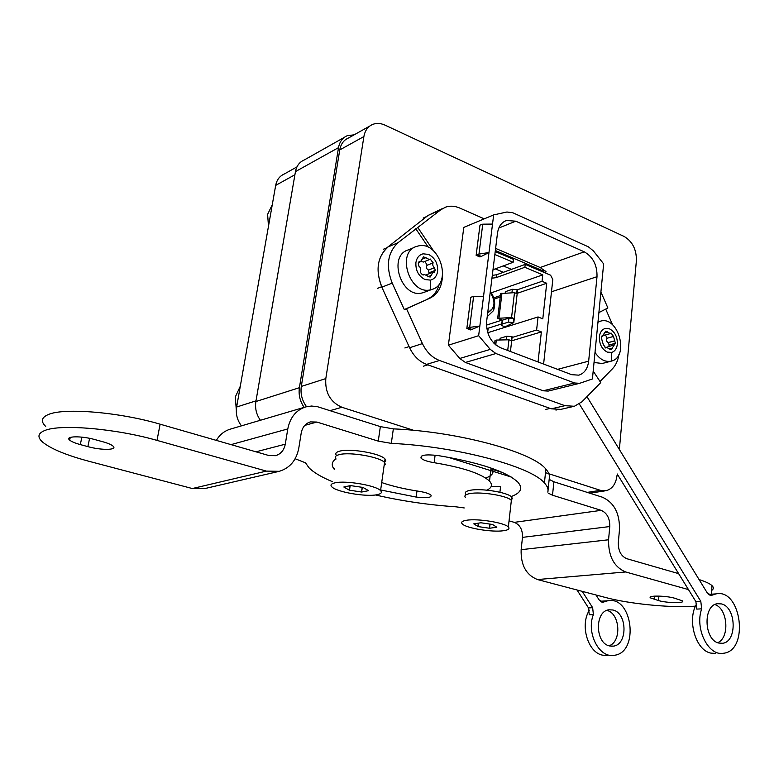 <?xml version="1.0" encoding="UTF-8"?>
<svg xmlns="http://www.w3.org/2000/svg" width="779" height="779" viewBox="0 0 779 779"><rect width="100%" height="100%" fill="white"/><g stroke="black" fill="none" stroke-linecap="round" stroke-linejoin="round"><path stroke-width="1.17" d="M344.26 137.406L304.17 160.016C299.477 162.032 296.575 165.898 295.455 171.604L255.882 401.536C254.869 408.323 256.379 414.564 260.39 420.271M354.133 134.825L347.346 135.663C342.565 137.698 339.615 141.69 338.514 147.64L299.399 387.699C298.406 394.797 299.993 401.351 304.151 407.359M447.896 457.195L511.267 477.05M547.803 488.501L548.659 488.764M241.451 425.85C237.206 420.202 235.589 413.931 236.631 407.027L275.678 185.402C276.798 179.783 279.69 175.986 284.335 173.98L296.945 166.91M607.211 655.499L602.625 655.178C587.833 652.636 579.722 624.914 589.45 610.132M600.443 601.388L604.28 600.999M606.86 610.395C620.113 613.209 621.924 641.808 609.022 645.791M582.205 591.349L592.653 607.688L593.394 614.573L589.255 614.787L588.515 607.932L577.025 589.976M595.993 594.981L599.168 599.957L603.189 602.157L607.678 600.784C632.606 595.409 639.578 652.783 614.154 655.305C599.217 658.401 586.042 632.743 593.394 614.573M609.704 645.976C595.068 643.473 594.513 611.077 608.974 609.801L612.888 609.996C627.397 612.791 627.855 644.895 613.287 646.142L609.704 645.976M413.678 430.329L341.923 407.271C330.277 402.1 324.911 392.548 325.807 378.604L363.89 136.568C364.991 130.473 367.97 126.402 372.81 124.358C376.647 122.926 380.717 123.189 385.021 125.137L624.164 236.495C632.48 241.471 636.55 249.523 636.394 260.653L619.363 449.502M369.713 126.091L348.612 137.932C343.812 139.967 340.861 143.969 339.751 149.928L363.89 136.568M325.807 378.604L301.307 386.413L339.751 149.928M301.307 386.413C300.295 393.814 302.038 400.572 306.527 406.677M617.026 475.424C615.975 483.798 612.382 488.881 606.247 490.663L600.434 490.342L545.504 472.687M548.825 487.128L547.043 486.563M502.835 472.668L490.955 468.939M495.356 250.507L543.615 271.131M715.677 653.445L710.828 653.104C695.52 650.309 686.766 619.539 696.777 603.637M708.471 594.396L711.49 594.182M714.84 604.582C727.781 608.331 730.04 637.787 717.683 642.675M545.553 409.481L550.169 408.41L427.875 364.854L423.484 366.179M579.342 403.989L700.798 601.339L701.684 608.847L696.767 609.1L695.89 601.631L617.163 473.934M586.967 396.647L707.293 592.965L711.441 595.38L715.989 593.9C741.267 588.174 749.466 650.514 723.623 653.24C708.462 656.6 694.508 628.604 701.684 608.847M381.759 286.691C375.39 270.196 377.318 257.128 387.562 247.469M718.91 643.074C703.934 640.319 702.765 605.04 717.478 603.706L721.471 603.929C736.301 607.026 737.382 641.925 722.571 643.269L718.91 643.074M430.505 280.099C434.448 279.038 436.815 276.117 437.623 271.335C438.012 263.497 434.994 257.868 428.557 254.421L423.143 253.818C419.17 254.811 416.755 257.722 415.908 262.542C415.499 270.488 418.557 276.165 425.081 279.573L430.505 280.099L430.719 289.759L431.829 289.467C452.872 283.984 439.59 240.721 418.44 245.93L416.765 246.368C395.722 252.055 409.812 295.728 430.719 289.759M418.956 266.233L418.313 263.516L419.297 261.588L420.504 261.734L423.503 256.827L429.541 259.582L430.222 258.998L433.075 262.903C432.384 264.753 432.861 266.34 434.497 267.655L435.257 270.371L434.293 272.309L433.124 272.163L430.076 277.11L424.097 274.374L423.396 274.987C421.458 274.266 420.465 272.981 420.426 271.141L420.514 271.053C421.069 269.193 420.582 267.596 419.083 266.262L418.956 266.233M414.876 247.167L408.371 249.884C387.406 255.561 401.389 298.873 422.228 292.914L424.652 292.135M419.608 261.588L418.917 261.871M419.725 261.656L418.8 262.026M425.996 257.459L422.384 258.92M426.025 257.606L422.393 259.076M423.533 261.997L420.884 261.549M433.163 262.825L427.028 265.298L433.075 262.903M424.954 261.423L427.155 265.201M434.497 267.655L428.45 270.031C426.395 268.891 425.928 267.314 427.028 265.298M428.45 270.031L429.132 273.711M434.624 267.684L428.606 270.04M431.362 275.406L427.817 276.779M426.337 274.851L426.902 274.578M431.42 275.552L427.934 276.896M423.649 274.744L423.026 274.987M611.758 352.41C614.952 351.29 616.822 348.505 617.357 344.075C617.474 336.849 614.865 331.786 609.519 328.855L605.079 328.504C601.855 329.575 599.957 332.341 599.382 336.801C599.255 344.123 601.894 349.226 607.308 352.118L611.758 352.41L611.593 361.047C629.695 356.636 618.185 315.456 600.453 321.182L597.96 322.224M601.972 340.082L601.378 337.609L605.731 331.163L610.356 333.607L611.038 332.984L613.492 336.411L615.4 343.286L611.057 349.771L606.481 347.346L605.78 347.979L603.297 344.542L601.972 340.082M595.01 352.42C599.742 359.45 605.176 362.362 611.311 361.135L611.593 361.047M602.479 335.846L601.865 336.022M607.503 331.747L604.416 332.623M607.532 331.883L604.446 332.76M604.358 335.038L603.686 335.476M613.492 336.411L606.977 338.281L613.424 336.489M605.526 334.96L607.084 338.193M614.709 340.812L608.253 342.585C606.442 341.572 606.013 340.141 606.977 338.281M608.253 342.585L609.168 344.98L608.798 346.324M614.816 340.832L608.389 342.594M612.343 348.057L609.275 348.885M606.218 347.415L613.813 344.97M612.391 348.184L609.305 349.021M606.023 347.736L605.332 347.921M594.026 362.488L602.245 363.481L611.311 361.135M573.714 406.414L560.753 409.384L551.328 408.829L426.561 364.387C419.258 361.592 413.6 356.042 409.598 347.736L381.837 287.178C375.322 270.323 377.299 256.963 387.757 247.089L428.061 215.442L443.056 208.266M495.619 248.404L540.188 267.509L546.186 271.871L544.317 272.523M597.006 276.691L588.661 361.164C587.687 368.671 584.416 373.336 578.846 375.157L571.679 374.68L500.683 347.814C490.848 342.818 486.174 334.035 486.632 321.464L497.479 233.203C498.482 226.582 501.472 222.336 506.477 220.476L515.756 221.187L584.26 251.831C593.004 256.895 597.259 265.181 597.006 276.691L551.474 291.784M593.189 371.067L600.745 382.586L581.816 401.896L574.386 406.268L564.921 405.684L439.522 360.482C432.16 357.639 426.473 352.011 422.432 343.597L406.511 308.757L404.301 309.555L392.207 283.108C385.644 266.077 387.601 252.581 398.098 242.639L440.729 209.814L445.685 207.107C450.165 205.627 454.839 205.938 459.707 208.032L484.226 218.86M598.895 312.593L607.883 307.968L600.911 291.998M612.586 324.833L605.711 309.088M618.954 354.367C618.029 360.434 615.819 365.293 612.313 368.944L600.015 381.476M579.43 383.365L548.192 391.087L543.177 390.785L465.384 362.459L459.795 358.447L448.383 345.185L463.797 227.4L493.662 214.907L506.915 212.005L512.796 212.745L588.408 246.846L593.432 250.935L603.647 263.906L592.42 378.964L579.634 383.317L574.581 382.986L495.921 353.53L490.254 349.382L478.647 335.7L479.845 326.041L469.688 327.365L466.835 328.465L470.701 329.945L479.845 326.041L483.506 296.624L473.603 296.429L469.688 327.365M493.662 214.907L483.506 296.624M433.562 250.877L417.972 227.76M442.453 275.756C442.063 286.643 437.876 294.131 429.911 298.201L406.511 308.757M429.911 298.201L404.301 309.555M427.681 299.009C433.591 296.176 437.486 291.083 439.366 283.741M428.382 247.371L415.782 228.714M448.383 345.185L478.647 335.7M481.325 256.408L488.988 252.532L478.958 254.081L476.135 255.356L479.922 256.943L481.325 256.408L477.537 254.811M492.523 224.079L482.746 224.167L478.958 254.081M472.123 329.488L468.247 328.008M473.603 296.429L470.808 297.237L466.835 328.465M482.746 224.167L479.981 225.141L476.135 255.356M544.959 270.654L542.213 271.628M503.263 265.921L511.452 269.368M495.24 268.882L503.4 272.29M492.299 275.357L496.486 274.802L525.221 264.373L550.587 275.201L552.817 279.486L543.606 364.056M491.958 278.191L496.145 277.645L524.88 267.275L525.221 264.373M487.664 332.477L488.19 328.212M524.88 267.275L542.749 274.87L542.038 281.297L546.722 283.264L542.797 318.845L538.065 316.936L536.604 330.043L541.356 331.922L511.676 340.812M495.23 251.568L513.488 259.358L513.137 262.28L493 269.709M510.43 351.504L512.144 336.791L511.628 336.596L511.16 340.637L508.95 339.79L496.32 340.063L495.016 340.452L494.597 343.919M511.628 336.596L506.798 336.246L500.245 338.242L499.456 339.995M508.95 339.79L507.704 350.472M496.32 340.063L495.736 344.922M489.319 299.662L488.287 307.997M487.712 312.691C495.113 308.484 495.95 301.677 490.225 292.281M490.244 292.106C494.168 297.159 495.152 302.447 493.195 307.968L487.693 312.876M490.342 291.356C494.782 297.656 495.814 304.092 493.428 310.665L487.226 316.673M500.245 297.023L494.1 299.117M513.799 322.623L508.463 322.087L501.929 324.161L501.238 325.116L503.156 326.167L506.019 326.372L513.799 322.623L517.626 289.807L517.12 289.603L516.662 293.556L514.481 292.661L500.663 293.566L497.684 318.319L502.143 320.072L486.466 325.106M486.787 328.65L501.364 324.025M513.283 322.418L513.76 318.416L508.94 318.075L502.397 320.179L501.316 324.483M513.76 318.416L511.56 317.54L497.684 318.319M517.12 289.603L512.339 289.282L505.824 291.531L505.074 293.001M514.481 292.661L511.56 317.54M501.958 293.118L498.979 317.9M494.869 254.509L513.137 262.28M541.356 331.922L538.046 361.953M536.604 330.043L512.066 337.473M494.743 342.711L493.691 343.023M542.038 281.297L517.451 289.73M500.42 295.582L493.75 297.87M542.749 274.87L491.364 292.787M546.722 283.264L517.217 293.303M538.065 316.936L487.742 332.721M278.171 471.577L204.556 488.628L192.335 488.54L89.127 461.334C66.293 455.228 50.742 448.782 42.494 441.995C37.119 437.126 37.889 433.29 44.802 430.505C60.324 423.825 116.246 428.635 157.007 440.398L266.428 471.11L192.335 488.54M304.755 425.392L316.858 422.052L310.324 421.906C305.407 423.494 302.369 427.194 301.22 433.017L298.785 448.178C296.409 460.301 289.915 468.013 279.291 471.314L266.428 471.11M316.858 422.052L378.263 441.128L391.311 443.368L393.346 428.869L380.356 426.61L317.306 406.648L311.512 406.034L305.826 406.872C296.117 410.036 290.1 417.398 287.782 428.937L285.28 444.186C284.082 450.194 280.859 454.03 275.62 455.676L269.028 455.579L160.123 424.185C119.567 412.159 63.829 407.495 48.279 414.564C41.414 417.486 40.547 421.439 45.698 426.425M305.31 407.018L230.448 429.102C224.459 430.875 219.756 434.643 216.348 440.398M391.311 443.368C456.562 446.377 531.074 466.417 544.414 482.961C547.452 486.242 548.591 489.29 547.832 492.114L549.253 478.579C550.023 475.648 548.893 472.493 545.884 469.104C532.641 452.024 458.412 431.644 393.346 428.869M548.202 493.117L552.506 495.23L553.898 481.782L549.614 479.611M553.898 481.782L602.391 497.206C614.066 502.523 619.772 513.293 619.49 529.496L618.322 542.671C618.214 550.87 621.048 556.216 626.842 558.709L678.626 573.636M552.506 495.23L601.164 510.352C607.045 512.991 609.908 518.386 609.772 526.546L608.565 539.779C608.331 556.294 614.037 567.024 625.693 571.971L688.461 589.586M699.084 579.566C705.579 581.631 709.883 583.656 711.996 585.633C713.876 587.444 713.768 589.051 711.675 590.443M695.511 606.14L692.103 606.364C668.294 607.786 628.487 603.667 605.565 597.503L537.452 579.547L625.693 571.971M601.164 510.352L514.296 522.358C520.002 524.773 522.728 529.778 522.485 537.374L521.141 549.692C520.684 565.048 526.127 574.999 537.452 579.547M514.296 522.358L509.047 520.839M375.449 494.957C401.506 500.985 428.382 504.938 456.075 506.827L464.245 507.947M332.604 481.753C321.337 477.089 313.401 472.366 308.805 467.575L305.534 462.833L295.144 458.743M334.561 468.958L333.733 468.607M380.658 489.972L416.152 497.07C426.814 498.297 431.77 497.674 431.03 495.181C429.287 493.623 425.324 492.347 419.151 491.335C404.866 489.154 392.382 486.223 381.7 482.561M334.464 469.562C331.094 465.521 331.572 461.937 335.885 458.792M486.924 490.147C491.89 487.751 492.756 484.742 489.514 481.11C481.403 473.642 462.94 467.497 434.137 462.687C427.505 461.587 423.172 460.116 421.118 458.256C419.988 455.082 425.568 454.167 437.876 455.53C479.689 462.56 506.369 471.451 517.918 482.201C523.147 488.229 520.888 493.01 511.131 496.564M491.802 468.296C494.568 472.356 492.523 475.599 485.668 478.024M499.904 492.25L500.576 486.456L491.14 486.573M69.837 439.356L68.873 438.986M658.537 600.599L650.494 597.892C647.037 595.38 665.48 595.546 674.478 598.165L682.404 600.852C685.724 603.374 667.418 603.15 658.537 600.599L658.898 596.081M87.871 446.63L80.315 444.595C75.057 443.144 71.512 441.654 69.672 440.116C64.472 436.036 81.172 435.665 95.067 439.629L102.74 441.732C107.843 443.154 111.261 444.605 112.994 446.075C118.067 450.165 101.523 450.476 87.871 446.63L89.595 438.334M384.057 465.91L385.342 464.362L384.544 462.512C380.298 457.03 349.907 451.684 339.332 454.605C335.428 455.598 334.337 457.059 336.07 459.006C334.337 457.059 335.428 455.598 339.332 454.605C349.907 451.684 380.298 457.03 384.544 462.512L380.561 490.614C376.238 485.502 345.642 480.234 335.048 482.824C331.133 483.691 330.062 485.035 331.835 486.856C336.392 491.977 365.916 497.109 376.939 494.733C381.155 493.896 382.362 492.523 380.561 490.614M361.768 492.016L368.564 490.663L363.014 487.44L350.56 485.599L343.831 487.002L349.235 490.137L361.495 492.016L362.439 487.362M361.495 492.016L362.177 487.323M349.489 490.205L350.161 485.677M349.235 490.137L349.888 485.736M511.053 503.098L511.355 500.4C507.859 495.834 480.974 491.383 469.941 493.574C465.404 494.422 463.924 495.765 465.521 497.596C463.924 495.765 465.404 494.422 469.941 493.574C480.974 491.383 507.859 495.834 511.355 500.4L508.356 527.003C504.802 522.738 477.751 518.337 466.689 520.245C462.142 520.985 460.671 522.203 462.288 523.916C466.017 528.181 492.153 532.476 503.546 530.723C508.385 530.032 509.992 528.795 508.356 527.003M489.572 528.259L496.807 527.227L492.552 524.481L480.945 522.777L473.759 523.839L478.131 526.585L489.572 528.259L490.059 524.111M489.309 528.25L489.796 524.072M478.131 526.585L478.549 523.118M477.907 526.516L478.316 523.147M336.596 455.549C334.873 453.592 335.953 452.102 339.858 451.109C350.443 448.139 380.804 453.495 385.03 459.026L385.829 460.905L384.505 462.473M465.92 494.334C464.333 492.484 465.803 491.13 470.35 490.264C481.373 488.034 508.239 492.494 511.725 497.099L512.339 498.716L511.005 500.069M236.31 409.978L235.307 396.959L240.292 386.228M268.482 226.251L267.606 214.371L272.27 204.76M255.882 401.536L299.399 387.699M295.455 171.604L338.514 147.64M255.999 400.854L236.631 407.027M294.92 174.749L275.678 185.402M604.017 601.904L601.709 602.05M592.653 607.688L588.515 607.932M330.082 410.63L341.923 407.271M600.434 490.342L587.23 492.386M409.082 346.606L404.885 347.97M381.632 286.74L377.503 288.366M387.017 247.703L383.317 249.29M426.717 216.494L423.153 218.081M712.279 595.107L709.932 595.253M700.798 601.339L695.89 601.631M435.257 270.371L429.424 272.64M615.4 343.286L609.168 344.98M422.432 343.597L409.598 347.736M439.522 360.482L426.561 364.387M381.837 287.178L392.207 283.108M398.098 242.639L387.757 247.089M428.061 215.442L440.729 209.814M564.921 405.684L551.328 408.829M584.26 251.831L540.188 267.509M498.823 228.033L515.756 221.187M588.661 361.164L557.598 369.353M543.177 390.785L574.581 382.986M465.384 362.459L495.921 353.53M459.795 358.447L490.254 349.382M496.486 274.802L496.145 277.645M500.245 338.242L500.04 339.975M506.798 336.246L506.369 339.848M505.824 291.531L505.649 292.982M512.339 289.282L511.93 292.758M508.463 322.087L508.94 318.075M501.929 324.161L502.397 320.179M285.28 444.186L255.97 451.81M231.032 444.624L287.782 428.937M378.263 441.128L380.356 426.61M521.141 549.692L608.565 539.779M609.772 526.546L522.485 537.374M416.152 497.07L416.969 490.994M434.137 462.687L435.11 455.16M157.007 440.398L160.123 424.185M80.315 444.595L81.873 437.136M654.214 599.431L654.477 596.13M607.678 600.784L601.466 601.174M603.189 602.157L602.556 602.196M613.287 646.142L611.067 646.2M589.791 493.195L604.942 490.867M715.989 593.9L708.637 594.367M556.985 409.842L555.924 410.085M711.441 595.38L710.799 595.419M720.127 653.299L718.657 653.328M722.571 643.269L720.312 643.327M423.338 292.622L431.829 289.467M420.504 261.734L418.566 262.513M429.541 259.582L423.377 262.056M433.124 272.163L426.902 274.568M423.98 274.422L422.763 274.89M603.004 335.924L601.709 336.285M610.356 333.607L603.744 335.467M606.481 347.346L605.01 347.736M597.99 321.912L600.327 321.221M506.477 220.476L505.035 221.07M493.195 307.968L493.428 310.665M544.414 482.961L545.884 469.104M711.422 594.153L711.996 585.633M421.118 458.256L421.41 456.095M489.514 481.11L491.062 468.043M69.672 440.116L70.246 437.447M650.494 597.892L650.572 596.889M384.544 462.512L385.03 459.026M511.355 500.4L511.725 497.099"/></g></svg>
